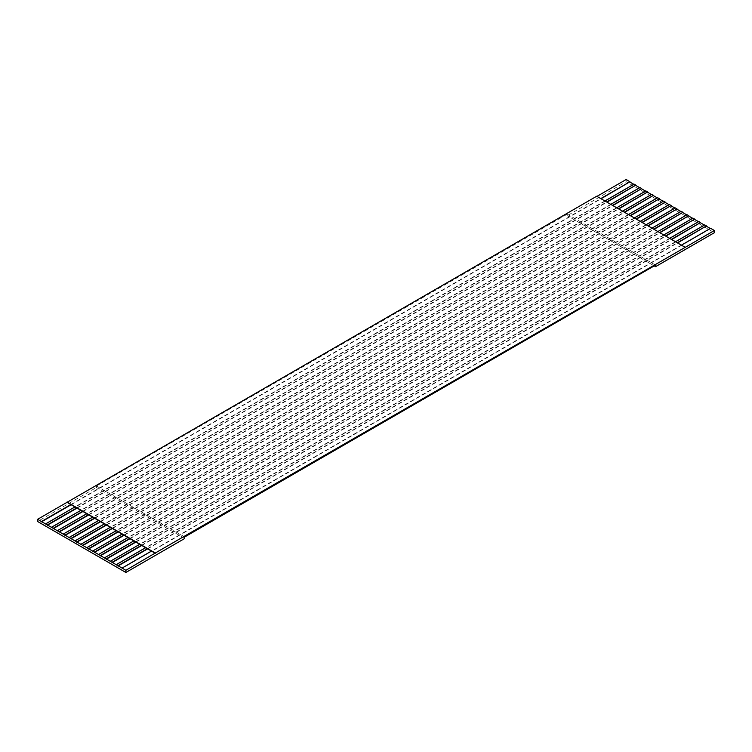 <?xml version="1.0" encoding="UTF-8"?>
<svg xmlns="http://www.w3.org/2000/svg" width="752" height="752" viewBox="0 0 752 752"><rect width="100%" height="100%" fill="white"/><g stroke="black" fill="none" stroke-linecap="round" stroke-linejoin="round"><path stroke-width="0.56" stroke-dasharray="3.76 2.82" d="M626.125 179.54L626.125 181.711L714.4 232.678M184.729 536.956L96.453 485.989L96.453 487.512L37.6 521.493M96.453 485.989L567.271 214.16L567.271 215.692L626.125 181.711M684.978 247.493L596.947 196.385M147.364 548.706L677.279 242.764M675.512 241.74L145.597 547.691M681.406 245.143L151.481 551.084M141.47 545.313L671.395 239.362M669.628 238.346L139.712 544.298M135.586 541.91L665.511 235.968M663.743 234.944L133.828 540.895M129.701 538.517L659.626 232.565M657.859 231.55L127.934 537.501M123.817 535.123L653.742 229.172M651.975 228.147L122.05 534.099M117.932 531.72L647.857 225.769M646.09 224.754L116.165 530.705M112.048 528.327L641.973 222.376M640.206 221.361L110.281 527.302M106.164 524.924L636.089 218.973M634.321 217.958L104.396 523.909M100.279 521.531L630.204 215.58M628.437 214.564L98.512 520.506M94.395 518.128L624.31 212.186M622.553 211.162L92.628 517.113M88.51 514.735L618.426 208.783M616.668 207.768L86.743 513.71M82.626 511.332L612.542 205.39M610.774 204.365L80.859 510.317M76.732 507.938L606.657 201.987M604.89 200.972L74.974 506.914M70.848 504.536L600.773 198.594M655.547 265.127L567.271 214.16M654.221 265.898L567.271 215.692M184.729 538.479L96.453 487.512M71.149 504.705L601.064 198.763M634.068 184.466L45.543 524.247M77.033 508.108L606.958 202.156M639.952 187.868L51.427 527.641M82.917 511.501L612.842 205.559M645.836 191.262L57.312 531.044M88.802 514.904L618.727 208.953M651.721 194.655L63.196 534.437M94.686 518.297L624.611 212.355M657.605 198.058L69.09 537.84M100.571 521.7L630.496 215.749M663.49 201.451L74.974 541.233M106.455 525.093L636.38 219.152M669.374 204.854L80.859 544.636M112.339 528.496L642.264 222.545M675.268 208.248L86.743 548.029M118.224 531.89L648.149 225.938M681.152 211.65L92.628 551.432M124.108 535.292L654.033 229.341M687.037 215.044L98.512 554.826M130.002 538.686L659.918 232.735M692.921 218.447L104.396 558.228M135.886 542.089L665.802 236.137M698.805 221.84L110.281 561.622M141.771 545.482L671.686 239.531M704.69 225.243L116.165 565.015M147.655 548.875L677.58 242.934M710.574 228.636L122.05 568.418"/><path stroke-width="1.13" d="M681.406 245.143L710.574 228.298L714.4 230.507L155.307 553.002L125.875 570.289L125.875 572.46L37.6 521.493L37.6 519.322L67.022 502.327L70.848 504.536L41.426 521.531L37.6 519.322M714.4 230.507L714.4 232.678L655.547 266.659L654.221 265.898M125.875 572.46L184.729 538.479L184.729 536.956L655.547 265.127L655.547 266.659M677.279 242.764L706.457 225.92L704.69 224.904L675.512 241.74M147.364 548.706L145.597 547.691L116.165 564.677L117.932 565.701L147.364 548.706L151.481 551.084L122.05 568.08L125.875 570.289M155.307 553.293L151.481 551.084M671.395 239.362L700.573 222.517L698.805 221.502L669.628 238.346M141.47 545.313L139.712 544.298L110.281 561.283L112.048 562.299L141.47 545.313L145.597 547.691M665.511 235.968L694.688 219.123L692.921 218.108L663.743 234.944M135.586 541.91L133.828 540.895L104.396 557.881L106.164 558.905L135.586 541.91L139.712 544.298M659.626 232.565L688.804 215.73L687.037 214.705L657.859 231.55M129.701 538.517L127.934 537.501L98.512 554.487L100.279 555.502L129.701 538.517L133.828 540.895M653.742 229.172L682.91 212.327L681.152 211.312L651.975 228.147M123.817 535.123L122.05 534.099L92.628 551.084L94.395 552.109L123.817 535.123L127.934 537.501M647.857 225.769L677.026 208.934L675.268 207.909L646.09 224.754M117.932 531.72L116.165 530.705L86.743 547.691L88.51 548.706L117.932 531.72L122.05 534.099M641.973 222.376L671.141 205.531L669.374 204.516L640.206 221.361M112.048 528.327L110.281 527.302L80.859 544.298L82.626 545.313L112.048 528.327L116.165 530.705M636.089 218.973L665.257 202.138L663.49 201.113L634.321 217.958M106.164 524.924L104.396 523.909L74.974 540.895L76.732 541.91L106.164 524.924L110.281 527.302M630.204 215.58L659.372 198.735L657.605 197.72L628.437 214.564M100.279 521.531L98.512 520.506L69.09 537.501L70.848 538.517L100.279 521.531L104.396 523.909M624.31 212.186L653.488 195.341L651.721 194.317L622.553 211.162M94.395 518.128L92.628 517.113L63.196 534.099L64.963 535.123L94.395 518.128L98.512 520.506M618.426 208.783L647.604 191.939L645.836 190.923L616.668 207.768M88.51 514.735L86.743 513.71L57.312 530.705L59.079 531.72L88.51 514.735L92.628 517.113M612.542 205.39L641.719 188.545L639.952 187.521L610.774 204.365M82.626 511.332L80.859 510.317L51.427 527.302L53.195 528.327L82.626 511.332L86.743 513.71M606.657 201.987L635.835 185.142L634.068 184.127L604.89 200.972M76.732 507.938L74.974 506.914L45.543 523.909L47.31 524.924L76.732 507.938L80.859 510.317M600.773 198.594L629.95 181.749L626.125 179.54L596.947 196.385M601.064 198.763L629.95 181.749M629.95 182.087L633.776 184.296M606.958 202.156L635.835 185.142M635.835 185.481L639.661 187.69M612.842 205.559L641.719 188.545M641.719 188.884L645.545 191.093M618.727 208.953L647.604 191.939M647.604 192.277L651.429 194.486M624.611 212.355L653.488 195.341M653.488 195.68L657.314 197.889M630.496 215.749L659.372 198.735M659.372 199.073L663.198 201.282M636.38 219.152L665.257 202.138M665.257 202.476L669.083 204.685M642.264 222.545L671.141 205.531M671.141 205.869L674.967 208.078M648.149 225.938L677.026 208.934M677.026 209.272L680.851 211.481M654.033 229.341L682.91 212.327M682.91 212.666L686.736 214.875M659.918 232.735L688.804 215.73M688.804 216.068L692.62 218.277M665.802 236.137L694.688 219.123M694.688 219.462L698.514 221.671M671.686 239.531L700.573 222.517M700.573 222.865L704.398 225.074M677.58 242.934L706.457 225.92M706.457 226.258L710.283 228.467M117.932 565.701L122.05 568.08M112.048 562.299L116.165 564.677M106.164 558.905L110.281 561.283M100.279 555.502L104.396 557.881M94.395 552.109L98.512 554.487M88.51 548.706L92.628 551.084M82.626 545.313L86.743 547.691M76.732 541.91L80.859 544.298M70.848 538.517L74.974 540.895M64.963 535.123L69.09 537.501M59.079 531.72L63.196 534.099M53.195 528.327L57.312 530.705M47.31 524.924L51.427 527.302M41.426 521.531L45.543 523.909M684.978 247.201L596.693 196.234L67.022 502.327M41.426 521.869L71.149 504.705M47.31 525.263L77.033 508.108M53.195 528.665L82.917 511.501M59.079 532.059L88.802 514.904M64.963 535.462L94.686 518.297M70.848 538.855L100.571 521.7M76.732 542.258L106.455 525.093M82.626 545.651L112.339 528.496M88.51 549.054L118.224 531.89M94.395 552.447L124.108 535.292M100.279 555.841L130.002 538.686M106.164 559.244L135.886 542.089M112.048 562.637L141.771 545.482M117.932 566.04L147.655 548.875M74.974 506.914L70.848 504.536M155.307 553.002L67.022 502.035"/></g></svg>
